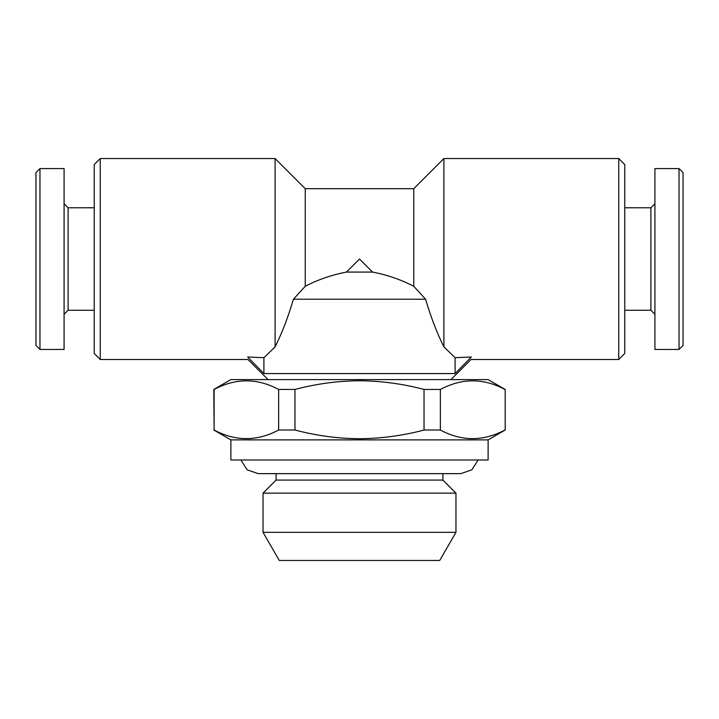 <?xml version="1.0" encoding="UTF-8"?>
<svg xmlns="http://www.w3.org/2000/svg" width="719" height="719" viewBox="0 0 719 719"><rect width="100%" height="100%" fill="white"/><g stroke="black" fill="none" stroke-linecap="round" stroke-linejoin="round"><path stroke-width="1.08" d="M64.081 203.756L68.107 207.773L68.107 310.266L94.225 310.266M39.967 259.02L39.967 349.452L64.081 349.452L64.081 168.588L39.967 168.588L39.967 259.02M39.967 168.588L35.95 172.605L35.95 345.435L39.967 349.452M488.12 439.884L488.12 459.98L230.88 459.98L230.88 439.884L488.12 439.884L505.196 430.025L505.196 389.455L488.12 379.596L230.88 379.596L213.804 389.455L214.109 430.025C235.508 441.493 257.025 441.493 278.639 430.025L278.639 389.455C257.24 377.987 235.724 377.987 214.109 389.455L214.109 430.025M424.039 389.455C403.017 383.856 381.501 380.953 359.5 380.755C337.75 380.917 316.243 383.82 294.961 389.455L294.961 430.025C316.243 435.66 337.75 438.563 359.5 438.725C381.501 438.527 403.017 435.624 424.039 430.025L424.039 389.455L440.361 389.455L440.361 430.025C461.76 441.493 483.276 441.493 504.891 430.025M504.891 389.455C483.492 377.987 461.975 377.987 440.361 389.455M440.361 430.025L424.039 430.025M442.904 473.65L442.904 480.076L276.096 480.076L263.037 493.144L263.037 532.33L455.963 532.33L455.963 493.144L263.037 493.144M455.963 532.33L439.722 560.461L279.278 560.461L263.037 532.33M679.033 349.452L683.05 345.435L683.05 172.605L679.033 168.588L654.919 168.588L654.919 349.452L679.033 349.452L679.033 168.588M654.919 314.284L650.893 310.266L650.893 207.773L624.775 207.773M100.256 158.54L100.256 359.5L94.225 353.469L94.225 164.57L100.256 158.54L275.098 158.54L275.098 346.891C282.064 332.915 288.175 317.025 293.424 299.212L305.242 286.288L305.242 188.684L275.098 158.54M247.66 357.01C248.082 360.327 248.082 360.327 247.66 357.01L263.909 373.565L263.909 357.685L247.66 357.01M263.909 357.685L275.098 346.891M618.744 158.54L618.744 359.5L624.775 353.469L624.775 164.57L618.744 158.54L443.902 158.54L443.902 346.891L455.091 357.685L471.34 357.01C470.918 360.327 470.918 360.327 471.34 357.01L455.091 373.565L263.909 373.565M305.242 286.288C318.149 279.592 331.881 274.856 346.441 272.079L359.5 259.02L372.559 272.079C387.11 274.856 400.843 279.592 413.758 286.288L413.758 188.684L305.242 188.684M450.013 352.768L443.902 346.891C436.909 332.87 430.807 316.971 425.576 299.212L293.424 299.212M455.091 373.565L455.091 357.685M413.758 286.288L425.576 299.212M372.559 272.079L346.441 272.079M294.961 430.025L278.639 430.025M294.961 389.455L278.639 389.455M478.162 459.98L471.844 469.822L460.789 473.65L258.211 473.65L247.156 469.822L240.838 459.98M68.107 310.266L64.081 314.284M442.904 480.076L455.963 493.144M650.893 310.266L624.775 310.266M100.256 359.5L247.965 359.5L268.061 379.596M413.758 188.684L443.902 158.54M450.939 379.596L471.035 359.5L618.744 359.5M650.893 207.773L654.919 203.756M276.096 473.65L276.096 480.076M230.88 439.884L213.804 430.025M505.196 389.455L505.196 430.025M68.107 207.773L94.225 207.773"/></g></svg>
